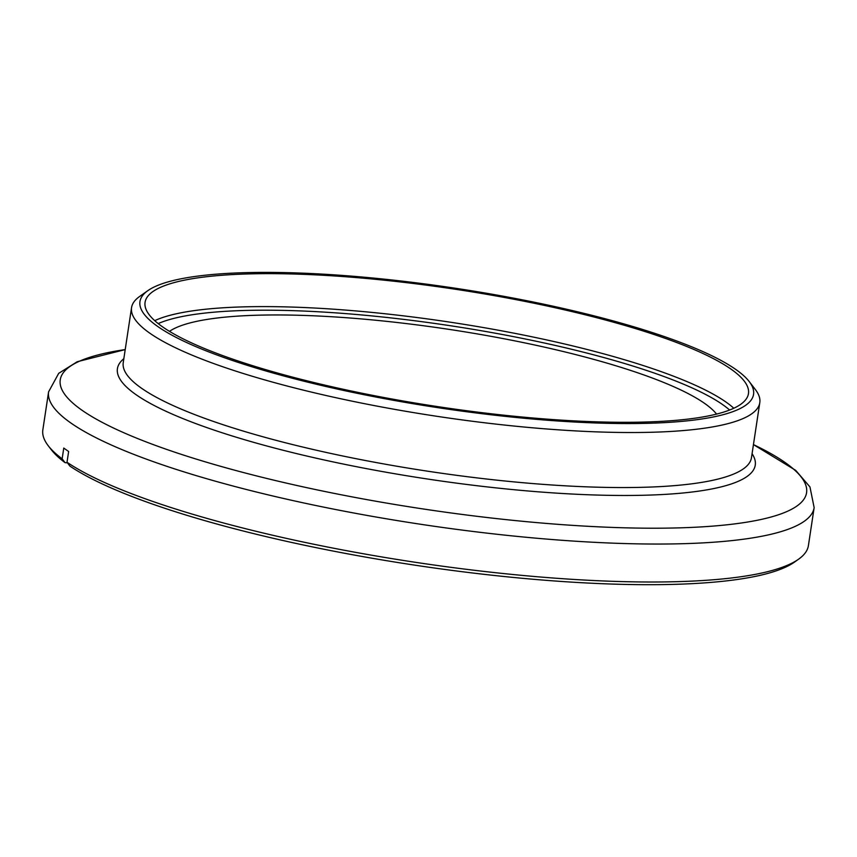 <?xml version="1.0" encoding="UTF-8"?>
<svg xmlns="http://www.w3.org/2000/svg" width="857" height="857" viewBox="0 0 857 857"><rect width="100%" height="100%" fill="white"/><g stroke="black" fill="none" stroke-linecap="round" stroke-linejoin="round"><path stroke-width="1.29" d="M65.046 462.651L62.143 458.806L63.772 448.061L68.635 451.51L67.007 462.255A387.128 75.298 8.6 0 0 450.375 567.259A387.128 75.298 8.6 0 0 798.574 559.203A387.128 75.298 8.6 0 0 808.408 545.588L814.15 507.633A387.128 75.298 8.6 0 1 490.461 533.536A387.128 75.298 8.6 0 1 70.253 422.565A387.128 75.298 8.6 0 1 48.592 391.853L42.85 429.807A387.128 75.298 8.6 0 0 48.217 445.715L51.281 449.7A383.443 74.57 8.6 0 0 65.046 462.651L67.446 462.834M48.217 445.715A387.128 75.298 8.6 0 0 62.143 458.806M169.472 331.348A282.596 54.966 -171.4 0 1 426.743 326.185A282.596 54.966 -171.4 0 1 704.947 403.636A282.596 54.966 -171.4 0 1 716.57 414.092M731.385 369.388A305.124 59.347 -171.4 0 1 748.461 393.599A305.124 59.347 -171.4 0 1 437.884 406.647A305.124 59.347 -171.4 0 1 145.069 302.35A305.124 59.347 -171.4 0 1 400.187 281.932A305.124 59.347 -171.4 0 1 731.385 369.388M736.206 369.753A310.298 60.354 -171.4 0 1 749.264 381.622A310.298 60.354 -171.4 0 1 437.734 407.643A310.298 60.354 -171.4 0 1 147.833 290.662A310.298 60.354 -171.4 0 1 429.85 284.599A310.298 60.354 -171.4 0 1 736.206 369.753M749.264 381.622L755.392 389.581A317.69 61.79 -171.4 0 1 759.795 402.64A317.69 61.79 -171.4 0 1 436.438 416.234A317.69 61.79 -171.4 0 1 131.56 307.631A317.69 61.79 -171.4 0 1 139.637 296.458L147.833 290.662M67.007 462.255L69.91 466.101A383.443 74.57 8.6 0 0 449.636 570.087A383.443 74.57 8.6 0 0 794.482 562.106L798.574 559.203M158.191 323.603A302.167 58.769 -171.4 0 1 439.373 324.107A302.167 58.769 -171.4 0 1 723.212 405.007A302.167 58.769 -171.4 0 1 729.628 410.021M154.721 320.657A305.124 59.347 -171.4 0 1 437.981 320.389A305.124 59.347 -171.4 0 1 726.404 402.351A305.124 59.347 -171.4 0 1 733.817 408.243M759.795 402.64L751.471 457.681A317.69 61.79 -171.4 0 1 428.114 471.264A317.69 61.79 -171.4 0 1 123.237 362.672L131.56 307.631M752.071 453.685A322.543 62.732 -171.4 0 1 426.957 478.934A322.543 62.732 -171.4 0 1 123.847 358.676M48.592 391.853L58.704 373.331L77.237 361.718L125.218 349.592A377.412 73.402 8.6 0 0 81.351 409.785A377.412 73.402 8.6 0 0 557.639 524.313A377.412 73.402 8.6 0 0 785.462 462.769A377.412 73.402 8.6 0 0 753.442 444.601L795.703 470.375L809.961 486.947L814.15 507.633"/></g></svg>
